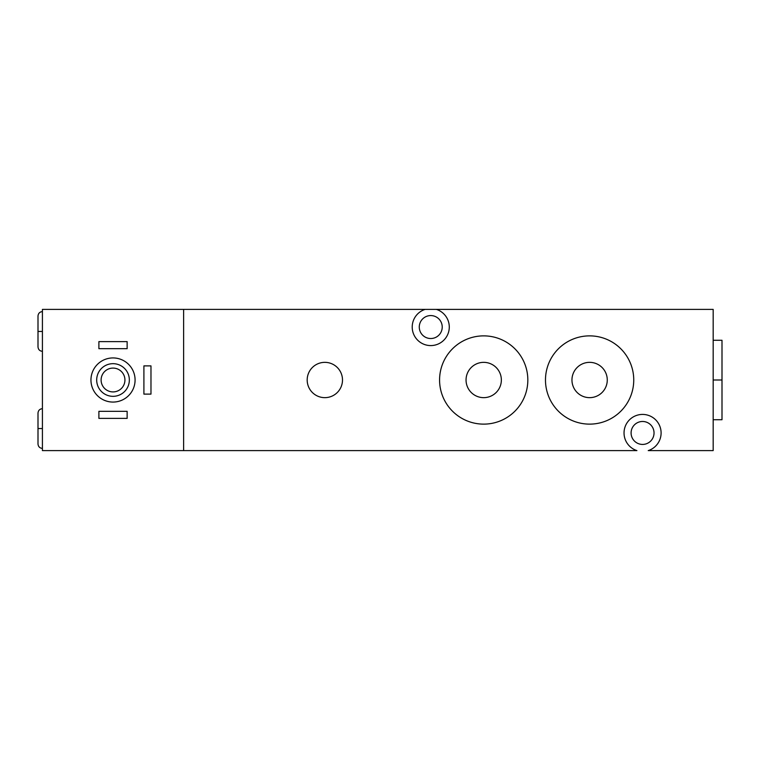 <?xml version="1.0" encoding="UTF-8"?>
<svg xmlns="http://www.w3.org/2000/svg" width="760" height="760" viewBox="0 0 760 760"><rect width="100%" height="100%" fill="white"/><g stroke="black" fill="none" stroke-linecap="round" stroke-linejoin="round"><path stroke-width="1.14" d="M425.096 309.396L42.417 309.396L42.417 450.604L42.417 309.396L183.625 309.396L183.625 450.604L636.918 450.604A18.535 18.535 0 0 1 642.57 414.418A18.535 18.535 0 0 1 648.223 450.604L713.174 450.604L713.174 309.396L183.625 309.396L183.625 450.604L42.417 450.604L636.918 450.604A18.535 18.535 0 0 1 642.57 414.418A18.535 18.535 0 0 1 648.223 450.604L713.174 450.604L713.174 309.396L436.401 309.396A18.535 18.535 0 0 1 430.749 345.581A18.535 18.535 0 0 1 425.096 309.396L436.401 309.396A18.535 18.535 0 0 1 430.749 345.581A18.535 18.535 0 0 1 425.096 309.396M307.183 380A17.651 17.651 0 0 1 324.843 362.349A17.651 17.651 0 0 1 342.494 380A17.651 17.651 0 0 1 324.843 397.651A17.651 17.651 0 0 1 307.183 380A17.651 17.651 0 0 0 324.843 397.651A17.651 17.651 0 0 0 342.494 380A17.651 17.651 0 0 0 324.843 362.349A17.651 17.651 0 0 0 307.183 380M439.574 380A44.127 44.127 0 0 0 483.702 424.127A44.127 44.127 0 0 0 527.829 380A44.127 44.127 0 0 0 483.702 335.873A44.127 44.127 0 0 0 439.574 380A44.127 44.127 0 0 1 483.702 335.873A44.127 44.127 0 0 1 527.829 380A44.127 44.127 0 0 1 483.702 424.127A44.127 44.127 0 0 1 439.574 380M501.353 380A17.651 17.651 0 0 0 483.702 362.349A17.651 17.651 0 0 0 466.051 380A17.651 17.651 0 0 0 483.702 397.651A17.651 17.651 0 0 0 501.353 380A17.651 17.651 0 0 0 483.702 362.349A17.651 17.651 0 0 0 466.051 380A17.651 17.651 0 0 0 483.702 397.651A17.651 17.651 0 0 0 501.353 380M545.481 380A44.127 44.127 0 0 0 589.617 424.127A44.127 44.127 0 0 0 633.745 380A44.127 44.127 0 0 0 589.617 335.873A44.127 44.127 0 0 0 545.481 380A44.127 44.127 0 0 1 589.617 335.873A44.127 44.127 0 0 1 633.745 380A44.127 44.127 0 0 1 589.617 424.127A44.127 44.127 0 0 1 545.481 380M607.269 380A17.651 17.651 0 0 0 589.617 362.349A17.651 17.651 0 0 0 571.957 380A17.651 17.651 0 0 0 589.617 397.651A17.651 17.651 0 0 0 607.269 380A17.651 17.651 0 0 0 589.617 362.349A17.651 17.651 0 0 0 571.957 380A17.651 17.651 0 0 0 589.617 397.651A17.651 17.651 0 0 0 607.269 380M631.094 432.953A11.476 11.476 0 0 0 642.57 444.429A11.476 11.476 0 0 0 654.037 432.953A11.476 11.476 0 0 0 642.57 421.477A11.476 11.476 0 0 0 631.094 432.953A11.476 11.476 0 0 0 642.57 444.429A11.476 11.476 0 0 0 654.037 432.953A11.476 11.476 0 0 0 642.57 421.477A11.476 11.476 0 0 0 631.094 432.953M419.273 327.047A11.476 11.476 0 0 0 430.749 338.523A11.476 11.476 0 0 0 442.225 327.047A11.476 11.476 0 0 0 430.749 315.571A11.476 11.476 0 0 0 419.273 327.047A11.476 11.476 0 0 0 430.749 338.523A11.476 11.476 0 0 0 442.225 327.047A11.476 11.476 0 0 0 430.749 315.571A11.476 11.476 0 0 0 419.273 327.047M42.417 448.4C39.729 448.134 38.266 446.671 38 443.983L38 428.545L42.417 428.545L38 428.545L38 413.098C38.266 410.419 39.729 408.947 42.417 408.68L42.351 408.68M42.417 351.32C39.729 351.053 38.266 349.581 38 346.902L38 331.455L42.417 331.455L38 331.455L38 316.017C38.266 313.329 39.729 311.866 42.417 311.6L42.313 311.6M113.021 357.931A22.069 22.069 0 0 0 90.953 380A22.069 22.069 0 0 0 113.021 402.068A22.069 22.069 0 0 0 135.081 380A22.069 22.069 0 0 0 113.021 357.931A22.069 22.069 0 0 0 90.953 380A22.069 22.069 0 0 0 113.021 402.068A22.069 22.069 0 0 0 135.081 380A22.069 22.069 0 0 0 113.021 357.931M113.021 363.669A16.331 16.331 0 0 0 96.691 380A16.331 16.331 0 0 0 113.021 396.33A16.331 16.331 0 0 0 129.343 380A16.331 16.331 0 0 0 113.021 363.669A16.331 16.331 0 0 0 96.691 380A16.331 16.331 0 0 0 113.021 396.33A16.331 16.331 0 0 0 129.343 380A16.331 16.331 0 0 0 113.021 363.669M113.021 368.087A11.913 11.913 0 0 1 124.934 380A11.913 11.913 0 0 1 113.021 391.913A11.913 11.913 0 0 1 101.109 380A11.913 11.913 0 0 1 113.021 368.087A11.913 11.913 0 0 0 101.109 380A11.913 11.913 0 0 0 113.021 391.913A11.913 11.913 0 0 0 124.934 380A11.913 11.913 0 0 0 113.021 368.087M143.906 394.117L143.906 365.883L143.906 394.117L150.974 394.117L143.906 394.117M150.974 365.883L150.974 394.117L150.974 365.883L143.906 365.883L150.974 365.883M127.139 348.669L98.895 348.669L98.895 341.61L127.139 341.61L127.139 348.669L127.139 341.61L98.895 341.61L98.895 348.669L127.139 348.669M98.895 418.389L98.895 411.331L127.139 411.331L127.139 418.389L98.895 418.389L127.139 418.389L127.139 411.331L98.895 411.331L98.895 418.389M713.174 340.28L722 340.28L722 380L713.174 380L722 380L722 419.719L713.174 419.719M722 380L722 340.28L722 380M42.104 408.69L40.783 408.994M42.104 311.609L40.783 311.913"/></g></svg>

